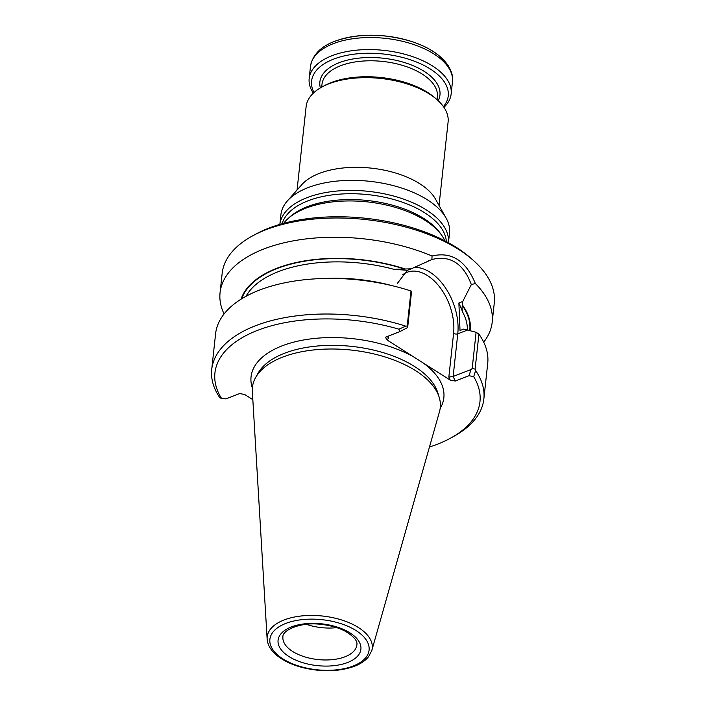 <?xml version="1.0" encoding="UTF-8"?>
<svg xmlns="http://www.w3.org/2000/svg" width="706" height="706" viewBox="0 0 706 706"><rect width="100%" height="100%" fill="white"/><g stroke="black" fill="none" stroke-linecap="round" stroke-linejoin="round"><path stroke-width="1.06" d="M444.992 240.878A84.799 42.784 -173.8 0 0 441.779 235.389A84.799 42.784 -173.8 0 0 367.588 201.907A84.799 42.784 -173.8 0 0 287.942 218.684A84.799 42.784 -173.8 0 0 283.627 223.352M448.451 242.723A84.799 42.784 -173.8 0 0 368.735 191.388A84.799 42.784 -173.8 0 0 279.858 224.411L280.909 214.703A84.799 42.784 -173.8 0 1 287.413 200.883A84.799 42.784 -173.8 0 1 369.829 181.327A84.799 42.784 -173.8 0 1 446.121 218.128A84.799 42.784 -173.8 0 1 449.51 233.015L448.451 242.723M446.121 218.128L435.505 199.127A71.403 36.024 -173.8 0 0 371.259 168.134A71.403 36.024 -173.8 0 0 301.859 184.61L287.413 200.883M313.332 93.157A71.403 36.024 6.2 0 1 309.175 78.498A71.403 36.024 6.2 0 1 332.076 55.677A71.403 36.024 6.2 0 1 410.53 55.942A71.403 36.024 6.2 0 1 451.152 93.916A71.403 36.024 6.2 0 1 443.933 107.347M314.002 92.539A68.729 34.673 6.2 0 1 333.629 59.119A68.729 34.673 6.2 0 1 418.817 62.993A68.729 34.673 6.2 0 1 443.421 106.606M439.035 205.437L448.098 122.014A71.403 36.024 -173.8 0 0 436.988 99.625L434.993 97.878A68.729 34.673 -173.8 0 0 324.098 85.832L321.777 87.112A71.403 36.024 -173.8 0 0 306.122 106.588L297.058 190.02M436.988 99.625A71.403 36.024 -173.8 0 0 321.777 87.112M306.351 624.333A37.189 18.762 -173.8 0 0 336.691 627.634M371.815 650.482L439.485 411.677A94.472 47.664 -173.8 0 0 439.211 397.363A94.472 47.664 -173.8 0 0 351.491 350.088A94.472 47.664 -173.8 0 0 255.669 377.428A94.472 47.664 -173.8 0 0 252.333 391.345L267.142 639.115C267.706 645.566 271.431 651.382 278.305 656.562C285.003 661.548 293.467 665.317 303.695 667.867C322.474 672.156 339.383 671.635 354.438 666.279C360.678 663.878 365.408 660.657 368.629 656.624L371.815 650.482A52.835 26.66 -173.8 0 0 322.607 616.038A52.835 26.66 -173.8 0 0 267.142 639.115M455.211 381.046L450.19 380.093L448.839 377.083L453.137 376.457L470.99 369.556L472.173 368.523L475.112 369.114L475.588 370.5A136.858 69.047 -173.8 0 1 483.848 399.014A136.858 69.047 -173.8 0 1 453.843 436.343L450.737 438.047A133.293 67.246 -173.8 0 0 473.717 376.704L469.049 375.698L455.211 381.046L453.137 376.457L457.77 333.806A47.902 29.599 68.9 0 0 413.892 267.424M407.653 327.558L411.589 291.322L411.007 290.996L407.203 325.995L407.653 327.558L399.72 331.679L385.652 337.133L386.535 339.674L413.566 356.839A96.96 48.917 -173.8 0 0 301.63 340.354A96.96 48.917 -173.8 0 0 252.351 388.071M386.535 339.674L388.326 338.668L387.744 336.312M450.19 380.093L413.566 356.839M252.827 399.658L244.708 394.513L239.696 393.551L225.849 398.908L219.981 397.972A136.858 69.047 -173.8 0 1 211.721 369.459A136.858 69.047 -173.8 0 1 405.738 326.146L398.881 329.19A133.293 67.246 -173.8 0 0 257.69 330.302A133.293 67.246 -173.8 0 0 221.181 397.902L225.849 398.908M399.72 331.679L398.881 329.19M429.469 447.022A133.293 67.246 -173.8 0 0 450.737 438.047M473.717 376.704L475.588 370.5M221.181 397.902L219.981 397.972M469.049 375.698L470.99 369.556M407.203 325.995L405.738 326.146M483.848 399.014L487.714 363.413A136.858 69.047 -173.8 0 0 478.915 334.115L475.112 369.114M478.915 334.115L476.109 332.288L472.173 368.523M411.007 290.996A136.858 69.047 -173.8 0 0 215.586 333.859L211.721 369.459M463.286 313.393C462.006 310.596 461.715 308.028 462.395 305.672L462.721 301.515L458.882 302.998L463.286 313.393A113.057 57.045 -173.8 0 1 467.328 330.02M458.882 302.998L460.021 330.514L463.718 329.084L476.109 332.288M407.388 270.301L411.227 268.818L393.842 269.304L407.388 270.301L397.487 283.23M470.214 330.761A115.943 58.492 -173.8 0 0 462.792 305.521M411.227 268.818L431.904 259.534C449.007 255.113 463.074 262.491 471.326 284.571L462.721 301.515M405.315 269.021A115.943 58.492 -173.8 0 0 241.064 299.185M483.689 342.154A136.858 69.047 -173.8 0 0 492.188 322.254A136.858 69.047 -173.8 0 0 475.323 283.485C465.889 260.576 451.461 251.415 432.046 256.013L431.904 259.534M471.334 284.571L475.323 283.485M432.046 256.013A136.858 69.047 -173.8 0 0 295.32 240.49A136.858 69.047 -173.8 0 0 220.06 292.69A136.858 69.047 -173.8 0 0 224.084 313.949M492.188 322.254L494.279 302.998A136.858 69.047 -173.8 0 0 472.985 260.09A136.858 69.047 -173.8 0 0 252.157 236.104A136.858 69.047 -173.8 0 0 222.152 273.434L220.06 292.69M472.985 260.09L470.328 257.761A133.293 67.246 -173.8 0 0 255.263 234.401L252.157 236.104M441.779 235.389L440.27 233.262A82.893 41.822 -173.8 0 0 367.738 200.53A82.893 41.822 -173.8 0 0 289.875 216.927L287.942 218.684M446.351 241.593A82.893 41.822 -173.8 0 0 368.382 194.671A82.893 41.822 -173.8 0 0 282.144 223.749M335.368 41.116A69.029 34.823 6.2 0 1 448.584 67.652M309.175 78.498L310.481 66.461A71.403 36.024 6.2 0 1 333.382 43.64A71.403 36.024 6.2 0 1 411.836 43.904A71.403 36.024 6.2 0 1 452.458 81.887L451.152 93.916M320.356 87.923A60.398 30.473 6.2 0 1 339.233 62.675A60.398 30.473 6.2 0 1 410.724 64.714A60.398 30.473 6.2 0 1 438.205 100.729M321.698 87.156L322.007 84.279A58.016 29.273 6.2 0 1 340.619 65.737A58.016 29.273 6.2 0 1 404.361 65.958A58.016 29.273 6.2 0 1 437.367 96.81L437.058 99.687M344.952 656.801A37.189 18.762 -173.8 0 0 356.874 644.913C357.704 640.986 353.821 636.424 345.234 631.217C338.474 627.687 330.523 625.419 321.362 624.404C300.368 621.571 281.923 630.599 282.93 636.874A37.189 18.762 -173.8 0 0 304.083 656.659A37.189 18.762 -173.8 0 0 344.952 656.801M347.537 662.537A41.654 21.012 -173.8 0 0 331.917 625.595A41.654 21.012 -173.8 0 0 279.011 646.052A41.654 21.012 -173.8 0 0 347.537 662.537M353.088 666.058A49.888 25.169 -173.8 0 0 334.37 621.809A49.888 25.169 -173.8 0 0 270.998 646.308A49.888 25.169 -173.8 0 0 353.088 666.058M439.211 397.363L437.764 392.677A92.486 46.658 -173.8 0 0 351.897 346.399A92.486 46.658 -173.8 0 0 258.087 373.156L255.669 377.428M440.165 408.474A96.96 48.917 -173.8 0 0 423.159 362.928M388.326 338.668L388.618 335.968M402.579 274.872A44.928 27.763 68.9 0 1 437.455 284.324A44.928 27.763 68.9 0 1 453.587 333.382L448.839 377.083M453.587 333.382A2.974 1.5 -173.8 0 0 457.77 333.806L467.469 330.055M325.095 278.473A113.057 57.045 6.2 0 1 389.844 285.065M469.728 330.629A115.44 58.245 -173.8 0 0 462.395 305.672M393.842 269.304A113.057 57.045 -173.8 0 0 246.041 296.282M404.917 269.18A115.44 58.245 -173.8 0 0 241.726 298.779M310.481 66.461C312.44 55.05 320.568 46.64 334.865 41.239C358.207 33.182 383.711 33.244 411.36 41.425C428.966 47.152 441.312 55.342 448.407 65.976C453.014 74.148 452.484 76.363 452.458 81.887M429.019 260.611L428.321 260.885"/></g></svg>

